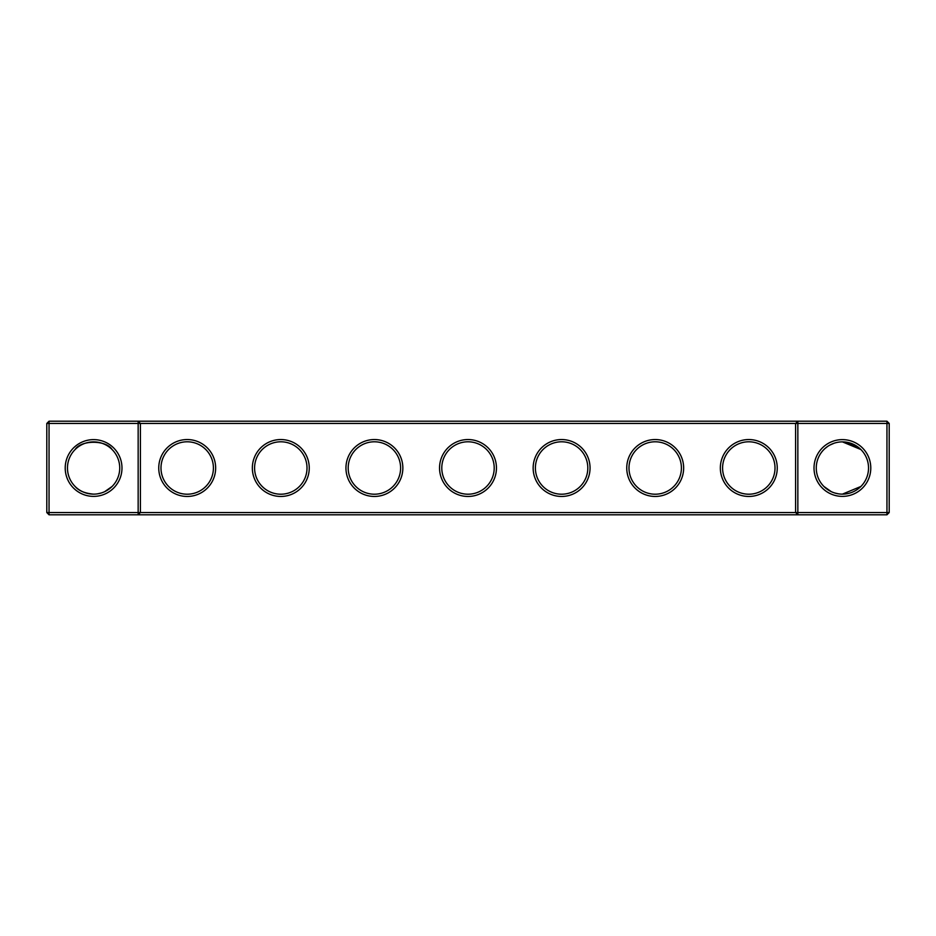 <?xml version="1.0" encoding="UTF-8"?>
<svg xmlns="http://www.w3.org/2000/svg" width="936" height="936" viewBox="0 0 936 936"><rect width="100%" height="100%" fill="white"/><g stroke="black" fill="none" stroke-linecap="round" stroke-linejoin="round"><path stroke-width="1.4" d="M75.126 449.526C81.034 439.826 106.248 439.908 112.074 449.526M138.154 421.2L49.046 421.2L49.046 512.554L138.154 512.554L138.154 423.446L46.8 423.446L46.8 512.554L49.046 512.554L49.046 514.8L138.154 514.8L138.154 512.554L795.6 512.554L795.6 423.446L140.4 423.446L140.4 512.554L138.154 514.8L797.846 514.8L795.6 512.554L797.846 512.554L797.846 423.446L795.6 423.446L797.846 421.2L797.846 423.446L886.954 423.446L886.954 512.554L797.846 512.554L797.846 514.8L886.954 514.8L889.2 512.554L889.2 423.446L886.954 423.446L886.954 421.2L138.154 421.2L138.154 423.446L140.4 423.446L138.154 421.2M93.6 494.138A26.138 26.138 0 0 1 70.972 454.931A26.138 26.138 0 0 1 116.228 454.931A26.138 26.138 0 0 1 93.6 494.138C84.965 493.389 78.799 490.838 75.126 486.474M112.074 486.474L104.703 491.657M886.954 421.2L889.2 423.446M49.046 421.2L46.8 423.446M93.6 496.384A28.384 28.384 0 0 1 69.018 453.808A28.384 28.384 0 0 1 118.182 453.808A28.384 28.384 0 0 1 93.6 496.384M187.2 496.454A28.454 28.454 0 0 0 211.84 453.773A28.454 28.454 0 0 0 162.56 453.773A28.454 28.454 0 0 0 187.2 496.454M280.8 496.454A28.454 28.454 0 0 0 305.44 453.773A28.454 28.454 0 0 0 256.16 453.773A28.454 28.454 0 0 0 280.8 496.454M374.4 496.454A28.454 28.454 0 0 0 399.04 453.773A28.454 28.454 0 0 0 349.76 453.773A28.454 28.454 0 0 0 374.4 496.454M468 496.454A28.454 28.454 0 0 0 492.64 453.773A28.454 28.454 0 0 0 443.36 453.773A28.454 28.454 0 0 0 468 496.454M561.6 496.454A28.454 28.454 0 0 0 586.24 453.773A28.454 28.454 0 0 0 536.96 453.773A28.454 28.454 0 0 0 561.6 496.454M655.2 496.454A28.454 28.454 0 0 0 679.84 453.773A28.454 28.454 0 0 0 630.56 453.773A28.454 28.454 0 0 0 655.2 496.454M748.8 496.454A28.454 28.454 0 0 0 773.44 453.773A28.454 28.454 0 0 0 724.16 453.773A28.454 28.454 0 0 0 748.8 496.454M842.4 496.384A28.384 28.384 0 0 0 866.982 453.808A28.384 28.384 0 0 0 817.818 453.808A28.384 28.384 0 0 0 842.4 496.384M858.698 447.572L860.874 449.526L858.698 447.572L860.874 449.526L858.698 447.572L860.874 449.526L858.698 447.572L860.874 449.526L858.698 447.572L860.874 449.526L858.698 447.572L860.874 449.526L842.4 441.862L857.715 446.823L842.4 441.862L851.198 443.395L842.4 441.862L857.715 446.823L852.111 443.746M858.675 447.548L851.269 443.418M849.502 442.845L844.061 441.921M842.482 441.862L841.815 441.874M838.317 442.19L837.357 442.354M835.86 442.705L835.123 442.904M835.087 442.915L834.21 443.184M834.175 443.196L829.67 445.173M827.728 446.367L824.897 448.59M858.897 447.736L854.837 445.021L858.897 447.736M854.814 444.998L852.766 444.015L854.814 444.998M847.361 442.342L851.222 443.395L842.4 441.862L857.715 446.823L850.391 443.114M857.715 446.823L842.4 441.862L857.715 446.823L851.233 443.407M851.21 443.395L842.4 441.862M187.2 494.208A26.208 26.208 0 0 0 209.898 454.896A26.208 26.208 0 0 0 164.502 454.896A26.208 26.208 0 0 0 187.2 494.208M280.8 494.208A26.208 26.208 0 0 0 303.498 454.896A26.208 26.208 0 0 0 258.102 454.896A26.208 26.208 0 0 0 280.8 494.208M374.4 494.208A26.208 26.208 0 0 0 397.098 454.896A26.208 26.208 0 0 0 351.702 454.896A26.208 26.208 0 0 0 374.4 494.208M468 494.208A26.208 26.208 0 0 0 490.698 454.896A26.208 26.208 0 0 0 445.302 454.896A26.208 26.208 0 0 0 468 494.208M561.6 494.208A26.208 26.208 0 0 0 584.298 454.896A26.208 26.208 0 0 0 538.902 454.896A26.208 26.208 0 0 0 561.6 494.208M655.2 494.208A26.208 26.208 0 0 0 677.898 454.896A26.208 26.208 0 0 0 632.502 454.896A26.208 26.208 0 0 0 655.2 494.208M748.8 494.208A26.208 26.208 0 0 0 771.498 454.896A26.208 26.208 0 0 0 726.102 454.896A26.208 26.208 0 0 0 748.8 494.208M886.954 514.8L886.954 512.554L889.2 512.554M842.4 494.138A26.138 26.138 0 0 0 865.028 454.931A26.138 26.138 0 0 0 819.772 454.931A26.138 26.138 0 0 0 842.4 494.138L860.874 486.474M46.8 512.554L49.046 514.8M823.926 486.474L831.297 491.657M834.889 493.026L838.352 493.822L834.889 493.026M110.156 488.218L106.458 490.756M101.111 493.026L97.648 493.822"/></g></svg>
